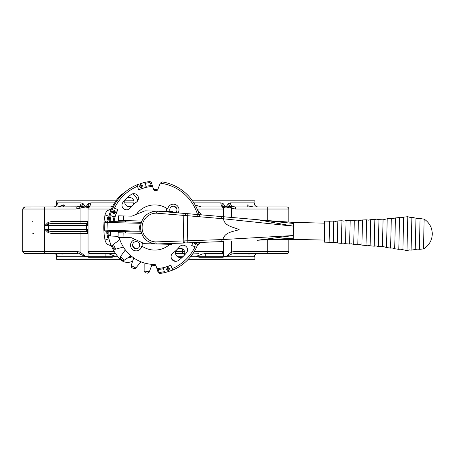 <?xml version="1.0" encoding="UTF-8"?>
<svg xmlns="http://www.w3.org/2000/svg" width="455" height="455" viewBox="0 0 455 455"><rect width="100%" height="100%" fill="white"/><g stroke="black" fill="none" stroke-linecap="round" stroke-linejoin="round"><path stroke-width="0.68" d="M323.988 241.628L324.472 221.608L325.001 221.107L324.489 242.157L323.988 241.628M325.001 221.107L329.619 221.221L329.107 242.265L333.208 242.623L334.977 242.356L337.309 242.981L341.409 243.334L343.178 243.067L345.51 243.692L349.611 244.051L351.374 243.778L353.706 244.403L357.806 244.762L359.575 244.494L361.907 245.12L366.008 245.472L367.776 245.205L370.108 245.831L374.209 246.189L375.978 245.922L378.31 246.542L383.884 246.724L386.505 247.514L390.595 248.129L392.073 247.947L394.69 248.737L398.785 249.351L400.263 249.175L406.975 250.58L409.625 249.914L411.092 250.165L417.866 249.09L419.328 249.34L423.451 248.925A17.353 17.353 0 0 0 424.174 219.156L423.451 248.925M378.31 246.542L378.97 219.338L383.082 219.185L382.41 246.9M402.88 249.966L403.676 217.115L407.799 216.699L406.975 250.58M153.602 189.564A11.295 11.295 0 0 1 157.646 189.877M198.858 253.685L192.653 253.958M251.012 253.731L251.763 253.685C249.488 254.1 248.305 254.152 248.22 253.839L248.453 253.685M63.973 204.83L63.427 204.881M61.647 205.927L59.463 206.798M63.131 253.685L63.364 253.839C63.279 254.152 62.096 254.1 59.821 253.685M58.092 206.962C62.062 205.239 64.172 204.824 64.417 205.723L63.194 206.962M115.888 254.015L112.726 253.685M112.578 206.49L110.218 206.962L112.34 206.962L90.107 206.962L89.419 206.394A4.106 2.696 90 0 0 90.75 202.856L114.649 202.856M288.834 239.449L288.834 251.632A2.053 2.053 0 0 1 286.781 253.685L273.091 253.685M267.267 239.904L267.267 251.632L288.834 251.632A2.053 2.053 0 0 1 286.781 253.685L234.058 253.685L232.084 253.918L226.385 256.449L226.869 256.768C225.635 256.466 224.332 256.637 222.967 257.28L199.643 257.28L222.967 257.28M233.773 206.832L232.243 206.451L235.394 206.962L286.781 206.962A2.053 2.053 0 0 1 288.834 209.016L288.834 222.046M286.781 206.962A2.053 2.053 0 0 1 288.834 209.016L267.267 209.016L267.267 220.538M56.574 205.296L56.693 200.803L116.019 200.803M124.909 200.803L133.787 200.803M192.482 200.803L254.885 200.803L254.885 205.097M57.472 202.856A4.106 4.078 90 0 1 55.044 206.61A2.053 1.797 -118.9 0 0 54.873 206.695L55.146 206.547C56.374 205.683 56.949 205.063 56.875 204.693L57.472 202.856L81.03 202.856L83.106 203.635L85.722 206.962L88.435 203.635L90.75 202.856M196.162 206.962L221.477 206.962L222.165 206.394A4.106 2.696 90 0 1 220.834 202.856L223.143 203.635L225.862 206.962L228.478 203.635L230.554 202.856L254.112 202.856L254.789 204.904M93.406 257.28L88.617 257.28C87.246 256.637 85.95 256.466 84.715 256.768L57.296 256.768L56.767 255.209L57.296 256.768A3.083 3.06 90 0 0 55.647 254.032L56.835 255.369M56.693 255.067L56.693 259.333L120.245 259.333M254.885 255.067L254.885 259.333L188.262 259.333M172.564 259.333L171.882 259.333M226.869 256.768L254.288 256.768A3.083 3.06 90 0 1 255.938 254.032L254.811 255.209L254.288 256.768L254.817 255.158M199.643 257.28L197.043 256.768L196.418 256.256L205.717 256.256L205.717 253.685M111.384 209.016L88.054 209.016L88.054 208.248L88.054 256.256L115.166 256.256L114.535 256.768L111.941 257.28L88.617 257.28L111.941 257.28M132.047 256.665A4.618 4.618 0 0 1 128.435 257.445M180.18 257.536A4.618 4.618 0 0 1 176.91 249.647A4.618 4.618 0 0 1 184.451 251.149A4.618 4.618 0 0 1 180.18 257.536M129.351 206.706A4.618 4.618 0 0 1 126.081 198.818A4.618 4.618 0 0 1 133.622 200.319A4.618 4.618 0 0 1 129.351 206.706M141.34 223.064L140.089 223.291A1.029 0.728 91.4 0 1 140.84 222.285L109.666 221.522A2.053 2.053 0 0 1 109.194 219.839A46.211 46.211 0 0 1 110.502 214.22L113.011 207.696A46.211 46.211 0 0 1 123.584 193.392A10.272 10.272 0 0 0 120.103 195.815A46.211 46.211 0 0 0 107.92 221.483L108.665 217.314L107.664 217.086L106.891 221.46M163.43 268.7A42.105 42.105 0 0 1 158.283 269.457L156.907 268.518A41.075 41.075 0 0 0 164.318 267.449L170.955 265.254A41.075 41.075 0 0 1 164.318 267.449L163.43 268.7L164.369 271.652L165.876 272.357A46.211 46.211 0 0 1 160.206 273.387A2.053 2.053 0 0 1 158.004 271.971L155.963 265.544A1.541 1.541 0 0 0 154.507 264.469A36.969 36.969 0 0 1 119.159 237.453A36.969 36.969 0 0 1 119.153 237.419A1.541 1.541 0 0 1 119.159 237.453M137.035 184.906L138.576 189.746L145.208 187.551L146.1 186.3L145.162 183.348L143.655 182.643A46.211 46.211 0 0 1 149.325 181.613A2.053 2.053 0 0 1 151.526 183.029L153.562 189.456A1.541 1.541 0 0 0 155.024 190.531A36.969 36.969 0 0 1 156.304 190.565A1.541 1.541 0 0 0 157.811 189.559L160.16 183.24A2.053 2.053 0 0 1 160.194 183.16A44.67 44.67 0 0 1 198.09 216.614M199.711 216.751A46.211 46.211 0 0 0 162.429 181.932L160.194 183.16M135.505 239.597A5.648 5.648 0 0 0 130.534 245.472A5.648 5.648 0 0 0 141.772 245.979L142.705 246.604A6.677 6.677 0 0 0 142.387 242.754M136.261 241.616A3.595 3.595 0 0 0 132.581 245.12A3.595 3.595 0 0 0 136.09 248.8A3.595 3.595 0 0 0 139.77 245.296A3.595 3.595 0 0 0 136.261 241.616M178.098 212.86A5.648 5.648 0 0 0 173.492 204.147A5.648 5.648 0 0 0 167.758 209.021L166.826 208.396A6.677 6.677 0 0 0 166.866 211.359M175.545 212.644A3.595 3.595 0 0 0 173.44 206.2A3.595 3.595 0 0 0 170.159 211.438M175.579 261.341A4.618 4.618 0 0 0 178.383 260.476A40.563 40.563 0 0 0 186.556 252.69A4.618 4.618 0 0 0 185.805 246.2A4.618 4.618 0 0 0 179.315 246.951A31.321 31.321 0 0 1 173.002 252.963A4.618 4.618 0 0 0 175.579 261.341M126.484 209.8A4.618 4.618 0 0 0 130.215 208.049A31.321 31.321 0 0 1 136.528 202.037A4.618 4.618 0 0 0 137.598 195.587A4.618 4.618 0 0 0 131.148 194.524A40.563 40.563 0 0 0 122.975 202.31A4.618 4.618 0 0 0 126.484 209.8M136.42 214.311A22.591 22.591 0 0 1 167.758 209.021M324.438 223.149L293.64 222.398L293.225 239.341L263.746 239.961M324.023 240.086L293.225 239.341M141.05 232.044L105.623 231.185A1.029 1.029 0 0 1 104.622 230.133L104.809 222.432A1.029 1.029 0 0 1 105.856 221.431A1.029 1.029 0 0 0 104.809 222.432L107.215 222.495L107.027 230.19L141.141 231.276M264.52 220.374L263.729 220.317M263.166 220.26L293.611 223.49L257.752 219.731L293.543 226.192L223.468 218.787C224.616 226.544 233.796 226.982 239.137 229.644C233.296 231.692 224.588 231.999 222.967 239.54L293.316 235.548L257.251 240.263L293.253 238.255M221.164 241.645L156.201 243.971L155.803 241.906L222.967 239.54L223.024 241.594L221.181 241.645L221.113 239.592M185.384 215.556L185.794 213.514L187.875 213.691L187.699 215.733L156.503 213.162L156.998 211.12L223.632 216.739L223.468 218.787L187.699 215.733L187.164 242.902L223.024 241.594M156.344 243.965A16.431 16.13 -88.6 0 0 156.856 243.988L185.077 242.976L184.77 240.917M187.164 242.902L156.201 243.971C146.402 242.748 141.147 237.146 140.441 227.153L139.685 227.136L140.089 223.291L107.215 222.495A1.029 0.728 91.4 0 1 107.966 221.483M183.354 213.31L157.657 211.137A16.431 16.13 -88.6 0 0 157.146 211.131M140.441 227.153C141.63 217.206 147.153 211.859 156.998 211.12L183.342 213.304M263.161 239.973L293.23 239.142M266.147 239.91L264.059 239.95M221.801 216.597L257.752 219.731L223.632 216.739M184.087 213.878L185.594 214.004M184.901 242.475L183.393 242.532M221.619 218.645L221.79 216.597L187.875 213.691M139.685 227.136L139.907 230.992A1.029 0.728 91.4 0 0 140.606 232.033M105.623 231.185A1.029 1.029 0 0 1 104.622 230.133A1.029 1.029 0 0 0 105.623 231.185A1.029 1.029 0 0 1 104.622 230.133L107.027 230.19A1.029 0.728 91.4 0 0 107.727 231.237M156.856 243.988L156.969 243.476M157.743 211.649L157.657 211.137M261.665 220.112L264.958 220.402M141.471 233.341L118.169 232.772L118.061 237.396L131.404 237.72L144.406 243.681L171.541 244.341L171.563 243.465M141.767 221.022L118.471 220.453L118.584 215.835L131.927 216.159L144.9 210.824L172.616 211.501L172.593 212.394M171.842 243.453L171.541 244.341M125.625 221.915L125.654 220.63M125.358 232.949L125.387 231.663M115.325 216.017L117.845 209.493A41.075 41.075 0 0 0 114.108 221.63A41.075 41.075 0 0 1 115.325 216.017L114.034 216.842L111.134 215.761A45.181 45.181 0 0 0 110.207 220.01A1.029 1.029 0 0 0 110.861 221.141L112.049 221.585M118.084 236.378A1.541 1.541 0 0 0 117.743 236.327L110.918 236.043A44.67 44.67 0 0 1 110.258 231.299M118.175 232.772A36.969 36.969 0 0 1 118.01 231.487M169.869 244.301A22.591 22.591 0 0 1 141.772 245.979M110.502 214.22A46.211 46.211 0 0 0 109.194 219.839A2.053 2.053 0 0 0 109.666 221.522A2.053 2.053 0 0 1 109.194 219.839A46.211 46.211 0 0 1 110.502 214.22L111.134 215.761M113.011 207.696A46.211 46.211 0 0 1 137.012 184.832A46.211 46.211 0 0 0 113.011 207.696L117.845 209.493M112.669 211.023L114.398 210.676L115.65 212.263L114.29 211.029L113.164 211.177L114.745 212.599L115.052 213.435L113.414 213.742L112.311 212.337L113.517 213.395L114.558 213.281L114.506 212.968L113.05 211.979L112.669 211.023M198.471 242.498L196.52 247.304L195.07 246.764A44.67 44.67 0 0 1 172.047 268.689L170.955 265.254M191.976 244.898A41.075 41.075 0 0 1 191.686 245.507L192.926 242.697M191.686 245.507L195.07 246.764M195.826 242.595L196.861 243.977L195.132 244.324L193.881 242.737L195.235 243.971L196.367 243.823L194.786 242.401M197.248 242.543L196.879 242.555M139.429 186.635L141.511 188.012L142.495 185.663L140.373 184.309L139.429 186.635L141.823 187.909M137.012 184.832L143.655 182.643A46.211 46.211 0 0 1 149.325 181.613L149.445 182.631A45.181 45.181 0 0 0 145.162 183.348M169.579 268.552L167.503 267.182L166.519 269.525L168.64 270.884L169.579 268.552L167.19 267.278M172.047 268.689L172.513 270.168A46.211 46.211 0 0 0 196.52 247.304A46.211 46.211 0 0 1 172.513 270.168L165.876 272.357A46.211 46.211 0 0 1 160.206 273.387L160.086 272.369A45.181 45.181 0 0 0 164.369 271.652M110.269 235.98A1.541 1.541 0 0 1 109.12 234.729A46.211 46.211 0 0 1 108.825 232.505A46.211 46.211 0 0 0 109.12 234.729L110.582 236.026M108.847 232.033A1.541 1.541 0 0 1 109.24 231.271L108.825 232.505A46.211 46.211 0 0 0 109.12 234.729M113.71 248.68A1.541 1.541 0 0 1 113.591 248.481A46.211 46.211 0 0 1 112.618 246.456A46.211 46.211 0 0 0 113.591 248.481L115.377 249.266M123.976 247.964A1.541 1.541 0 0 0 122.281 247.338L115.706 249.175A44.67 44.67 0 0 1 113.403 244.375L112.618 246.456A46.211 46.211 0 0 0 113.591 248.481M113.403 244.375L118.954 240.399A1.541 1.541 0 0 0 119.528 238.676M122.264 260.328A1.541 1.541 0 0 1 122.088 260.175A46.211 46.211 0 0 1 120.541 258.548A46.211 46.211 0 0 0 122.088 260.175L124.033 260.368A1.541 1.541 0 0 1 122.469 260.453M131.808 256.478A1.541 1.541 0 0 0 129.999 256.404L124.312 260.18A44.67 44.67 0 0 1 120.643 256.33L120.541 258.548A46.211 46.211 0 0 0 122.088 260.175M120.643 256.33L124.693 250.83A1.541 1.541 0 0 0 124.704 249.021M141.886 262.154A1.541 1.541 0 0 0 140.146 262.643L135.692 268.257L133.787 268.672A46.211 46.211 0 0 1 131.808 267.608L131.114 265.783L133.372 258.98A1.541 1.541 0 0 0 132.826 257.257M153.227 264.435A1.541 1.541 0 0 0 151.72 265.441L149.223 272.158L147.534 273.142A46.211 46.211 0 0 1 145.327 272.738L144.099 271.22L144.15 264.054A1.541 1.541 0 0 0 143.097 262.58M120.279 258.161A1.541 1.541 0 0 1 120.438 256.603M115.069 249.317A1.541 1.541 0 0 1 113.864 248.862M112.493 246.001A1.541 1.541 0 0 1 112.891 244.779M168.327 270.981L169.266 268.655M168.469 270.355L166.541 269.519L167.679 267.705L169.243 268.655L168.469 270.355L166.854 269.423L167.679 267.705M166.541 269.519L166.854 269.423M140.686 184.207L139.748 186.539M140.544 184.832L142.472 185.668L141.334 187.483L139.765 186.533L140.544 184.832L142.153 185.771L141.334 187.483M142.472 185.668L142.153 185.771M196.975 243.664L195.132 244.324M195.246 244.017L193.995 242.424M196.071 243.249L196.367 243.823M196.185 242.942L195.656 242.6M112.55 211.336L114.398 210.676M114.285 210.983L115.536 212.576M113.454 211.751L113.164 211.177M113.34 212.058L114.632 212.906L114.745 212.599M114.632 212.906L114.933 213.742M112.277 212.673L112.8 212.491M112.686 212.798L113.403 213.702L113.517 213.395M113.403 213.702L114.558 213.281M152.618 186.482A41.075 41.075 0 0 0 145.208 187.551A41.075 41.075 0 0 1 152.618 186.482L151.248 185.543L150.548 183.337A1.029 1.029 0 0 0 149.445 182.631M107.676 231.237L107.903 233.387L106.885 233.517L107.664 237.914L108.665 237.686L107.676 231.237A46.211 46.211 0 0 0 120.103 259.185A10.272 10.272 0 0 0 132.684 261.056M110.633 210.841L109.621 213.742M109.553 213.975L108.927 216.216L105.037 214.965C105.674 211.797 107.551 209.988 110.667 209.527L110.673 210.739M111.162 245.472L110.667 245.472C107.556 245.017 105.679 243.209 105.037 240.035L108.927 238.784L109.354 240.354M110.326 243.34L110.633 244.159M174.185 206.297A28.756 28.756 0 0 1 176.887 209.129M171.137 257.502A10.272 10.272 0 0 0 175.294 261.324M135.345 248.703A28.756 28.756 0 0 1 132.644 245.871M137.655 200.882A10.272 10.272 0 0 0 132.513 193.853M223.536 208.162A2.053 1.883 2.6 0 0 222.165 206.394L225.862 206.962L232.078 206.394L231.493 208.248L225.862 206.962L223.621 207.736L223.53 208.271M85.722 206.962L76.19 209.016L76.19 206.962L79.506 206.394L85.722 206.962L89.419 206.394A2.053 1.883 -2.6 0 0 88.048 208.162L87.963 207.736L85.722 206.962M89.453 206.451A2.053 1.894 0 0 0 88.054 208.248L88.048 208.162M174.146 206.962L174.942 207.014A6.16 6.16 0 0 0 174.146 206.962L174.891 206.962M134.64 248.038L138.388 248.038M87.98 257.206L88.532 257.28M225.458 256.466L225.782 256.324M223.53 241.582L223.53 251.632L221.477 253.685L204.244 253.685M184.736 253.685L175.624 253.685M115.661 253.685L90.107 253.685L105.867 253.685L105.867 256.256A1.029 0.603 -90 0 1 105.264 257.28M76.19 209.016L44.317 209.016L44.317 251.632L77.526 251.632L80.091 252.019L85.324 256.256L88.054 256.256L88.054 251.632A2.053 2.053 0 0 0 90.107 253.685L88.054 251.632L114.33 251.632M206.32 257.28A1.029 0.603 90 0 1 205.717 256.256L223.53 256.256L223.53 251.632L223.53 256.256L226.385 256.449L231.493 252.019L234.058 251.632L267.267 251.632L267.267 253.685M44.317 253.685L24.803 253.685L44.317 253.685L24.803 253.685L22.75 251.632L44.317 251.632L44.317 253.685L77.526 253.685L79.5 253.918L85.199 256.449L84.715 256.768L85.324 256.256M222.131 206.451A2.053 1.894 -0 0 1 223.53 208.248L223.53 216.734M197.47 209.84L201.377 214.834M200.518 242.424L197.47 245.16M105.037 240.035C103.365 231.652 103.365 223.291 105.037 214.965M24.553 206.98L77.782 206.837M34.051 233.66L31.913 232.926M31.969 222.034L32.908 221.534M48.037 232.528L44.954 229.553L49.038 231.043L48.037 232.528L52.041 233.66L52.041 231.606L85.995 231.606A2.053 2.053 0 0 1 88.054 233.66L80.091 233.66L80.091 252.019L79.5 253.918M79.341 206.451L80.091 208.248L80.091 221.34L88.054 221.34A2.053 2.053 0 0 1 85.995 223.394L52.041 223.394L49.038 223.957A2.053 1.45 90 0 0 48.588 225.447L44.954 225.447L48.037 222.472L49.038 223.957L44.954 225.447L44.954 229.553L86.547 229.553L86.547 225.447L48.588 225.447L48.588 229.553A2.053 1.45 90 0 0 49.038 231.043L52.041 231.606M235.394 206.962L235.394 209.016L231.493 208.248L231.493 217.336M115.166 256.256L108.375 253.685M203.209 253.685L196.418 256.256M222.506 257.28L222.506 257.28A1.029 1.029 0 0 0 223.53 256.256A1.029 1.029 0 0 1 222.506 257.28A1.029 1.029 0 0 0 223.53 256.256M80.091 231.606L80.768 231.606L80.091 231.606L80.091 233.66L52.041 233.66M52.041 223.394L52.041 221.34L80.091 221.34L80.091 223.394L80.768 223.394M81.28 207.736A2.053 0.301 -101.5 0 1 81.087 206.365A4.106 2.662 128 0 0 83.106 203.635M80.251 208.162L79.506 206.394A4.106 3.1 90 0 0 81.03 202.856M251.541 206.638L250.034 205.978M248.527 205.069L247.793 204.795M257.735 206.962L256.711 206.695A2.053 1.797 -61.1 0 0 256.54 206.61L256.432 206.547C255.209 205.683 254.635 205.063 254.709 204.693L254.783 205.114L254.709 204.693C254.635 205.063 255.209 205.683 256.432 206.547L257.735 206.962L256.54 206.61A4.106 4.078 90 0 1 254.112 202.856M230.554 202.856A4.106 3.1 90 0 0 232.078 206.394L231.493 208.248M248.385 206.962L247.167 205.723L253.492 206.962M230.304 207.736A2.053 0.301 101.5 0 0 230.497 206.365A4.106 2.662 52 0 1 228.478 203.635M223.621 207.736A2.053 1.991 36.4 0 0 223.041 206.365A4.106 2.468 125.9 0 1 223.143 203.635M195.121 204.983L201.366 206.962M87.963 207.736A2.053 1.991 -36.4 0 1 88.543 206.365A4.106 2.468 54.1 0 0 88.435 203.635M110.667 245.472L110.673 244.261M88.054 222.472A2.053 1.706 0 0 1 86.996 223.957L85.995 223.394M88.054 225.447L86.996 223.957A2.053 1.45 90 0 0 86.547 225.447L88.054 225.447M85.995 231.606L86.996 231.043A2.053 1.706 180 0 1 88.054 232.528M86.996 231.043L88.054 229.553L86.547 229.553A2.053 1.45 90 0 0 86.996 231.043M254.806 255.05L256.125 253.93A2.053 1.843 56.8 0 1 255.938 254.032L256.899 253.685M61.914 253.97L63.131 254.061M54.685 253.685L55.647 254.032A2.053 1.843 -56.8 0 1 55.459 253.93L54.685 253.685M54.873 206.695L53.849 206.962M88.054 209.016A2.053 2.053 0 0 1 90.107 206.962M221.477 206.962A2.053 2.053 0 0 1 223.53 209.016L197.117 209.016M234.058 253.685L234.058 251.632M232.084 253.918L231.493 252.019L231.493 241.366M90.107 253.685A2.053 2.053 0 0 1 88.054 251.632A2.053 2.053 0 0 0 90.107 253.685A2.053 2.053 0 0 1 88.054 251.632M221.477 253.685A2.053 2.053 0 0 0 223.53 251.632A2.053 2.053 0 0 1 221.477 253.685A2.053 2.053 0 0 0 223.53 251.632L194.171 251.632M77.526 251.632L77.526 253.685M88.054 256.256A1.029 1.029 0 0 0 89.078 257.28A1.029 1.029 0 0 1 88.054 256.256A1.029 1.029 0 0 0 89.078 257.28A1.029 1.029 0 0 1 88.054 256.256M106.703 231.879L106.885 233.517M151.879 265.123A11.295 11.295 0 0 0 155.929 265.436M329.619 221.221L333.731 221.062L335.483 221.42L337.843 220.908L337.309 242.981M337.843 220.908L341.955 220.749L343.707 221.107L346.067 220.595L345.51 243.692M346.067 220.595L350.179 220.436L351.937 220.789L354.297 220.283L353.706 244.403M354.297 220.283L358.409 220.123L360.161 220.476L362.521 219.964L361.907 245.12M362.521 219.964L366.633 219.81L368.385 220.163L370.745 219.651L370.108 245.831M383.082 219.185L384.549 219.435L387.205 218.77L386.505 247.514M387.205 218.77L391.323 218.355L392.784 218.605L395.44 217.939L394.69 248.737M407.799 216.699L410.416 217.496L411.889 217.314L411.092 250.165M411.889 217.314L418.6 218.719L420.079 218.542L419.328 249.34M333.731 221.062L333.208 242.623M341.955 220.749L341.409 243.334M350.179 220.436L349.611 244.051M358.409 220.123L357.806 244.762M366.633 219.81L366.008 245.472M370.745 219.651L374.857 219.498L374.209 246.189M391.323 218.355L390.595 248.129M395.44 217.939L399.558 217.53L398.785 249.351M415.984 217.928L415.21 249.749M124.795 202.856L133.906 202.856M193.853 202.856L220.834 202.856M197.043 256.768L190.526 256.768M182.734 256.768L177.626 256.768M131.904 256.768L129.453 256.768M117.976 256.768L114.535 256.768M158.283 269.457L158.983 271.663A1.029 1.029 0 0 0 160.086 272.369M183.666 243.027A2.053 0.392 -92 0 1 183.2 240.968L183.826 215.431A2.053 0.392 -85.2 0 1 184.389 213.395M156.503 213.162A14.378 14.111 -88.6 0 0 142.102 227.193A14.378 14.111 -88.6 0 0 155.803 241.906M105.856 221.431A1.029 1.029 0 0 0 104.809 222.432A1.029 1.029 0 0 1 105.856 221.431M123.157 232.897L123.043 237.516M151.447 243.124L151.43 243.852M152.226 211.001L152.209 211.734M123.567 215.954L123.453 220.578M167.719 243.601L167.702 244.25M172.32 212.371L172.343 211.49M168.498 211.399L168.487 212.047M146.1 186.3A42.105 42.105 0 0 1 151.248 185.543M113.073 221.608A42.105 42.105 0 0 1 114.034 216.842M114.461 208.236A44.67 44.67 0 0 1 137.484 186.311M156.907 268.518A41.075 41.075 0 0 0 164.318 267.449M133.787 268.672A46.211 46.211 0 0 1 131.808 267.608M135.903 267.995A44.67 44.67 0 0 1 131.222 265.464M147.534 273.142A46.211 46.211 0 0 1 145.327 272.738M149.337 271.84A44.67 44.67 0 0 1 144.104 270.879M159.91 273.404A2.053 2.053 0 0 1 158.004 271.971L158.983 271.663M149.615 181.596A2.053 2.053 0 0 1 151.526 183.029L150.548 183.337M110.707 221.551L110.861 221.141M109.194 219.839L110.207 220.01M110.667 209.527L111.162 209.527M175.738 251.632L182.643 251.632L182.643 249.004M44.317 206.962L44.317 209.016L22.75 209.016L22.75 251.632L24.269 253.617M48.037 222.472L52.041 221.34M267.267 206.962L267.267 209.016L235.394 209.016M182.643 253.685L182.643 251.632L184.616 251.632M403.676 217.115L401.026 217.78L399.558 217.53M378.97 219.338L376.609 219.85L374.857 219.498M324.489 242.157L329.107 242.265M420.079 218.542L424.174 219.156M264.162 220.345L293.64 222.398M262.546 240.007L264.48 239.944M259.128 240.172L257.32 240.263M55.169 206.536L56.318 205.637M24.803 206.962L22.756 208.862M22.756 208.851L24.269 207.031"/></g></svg>
